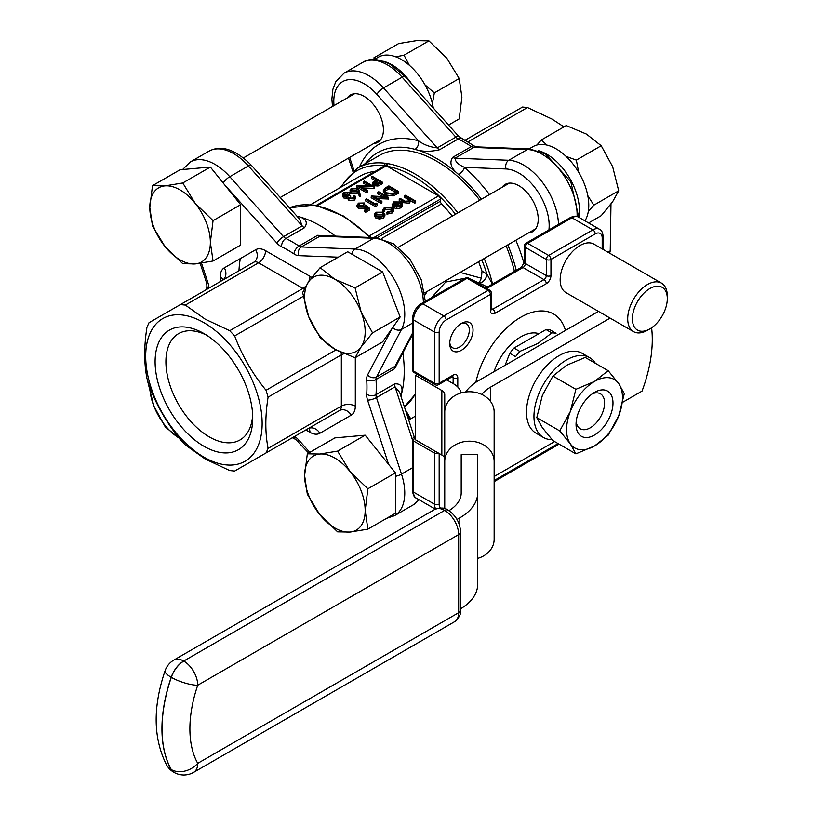 <?xml version="1.0" encoding="UTF-8"?>
<svg xmlns="http://www.w3.org/2000/svg" width="813" height="813" viewBox="0 0 813 813"><rect width="100%" height="100%" fill="white"/><g stroke="black" fill="none" stroke-linecap="round" stroke-linejoin="round"><path stroke-width="1.22" d="M553.623 314.021L553.623 314.021A65.883 38.038 120 0 0 520.676 317.283A65.883 38.038 120 0 0 475.859 382.313A65.883 38.038 120 0 1 520.686 317.294A65.883 38.038 120 0 1 553.623 314.031L553.623 314.021A65.883 38.038 120 0 1 565.472 330.434M461.388 323.401A16.473 9.512 -60 0 1 473.034 330.119A16.473 9.512 -60 0 1 461.388 350.291A16.473 9.512 -60 0 1 449.741 343.564A16.473 9.512 -60 0 1 461.388 323.401L461.388 323.401M661.518 283.127L593.968 244.134A27.998 16.169 120 0 0 579.974 245.526A27.998 16.169 120 0 0 561.681 270.19A27.998 16.169 120 0 0 565.97 292.629L633.52 331.623A27.998 16.169 -60 0 1 629.221 309.194A27.998 16.169 -60 0 1 647.514 284.52A27.998 16.169 -60 0 1 661.518 283.127A27.998 16.169 -60 0 1 667.31 295.952L667.31 298.635A24.705 14.268 120 0 0 649.841 288.554A24.705 14.268 120 0 0 632.382 318.808A24.705 14.268 120 0 0 649.841 328.899L647.514 330.241A27.998 16.169 -60 0 1 633.52 331.623M449.782 342.425A13.831 7.988 120 0 0 452.607 347.751A13.831 7.988 120 0 0 459.528 347.07A13.831 7.988 120 0 0 468.562 334.875A13.831 7.988 120 0 0 466.438 323.787A13.831 7.988 120 0 0 460.412 324.001M417.232 374.326L415.545 375.301L415.545 439.843L441.845 455.036A9.878 5.701 180 0 1 444.741 459.071L444.741 418.644M461.062 392.943A26.351 15.213 0 0 0 453.491 383.766L446.784 379.895M647.514 330.241L649.851 328.899A24.705 14.268 120 0 0 649.851 328.899A24.705 14.268 120 0 0 667.31 298.635M483.989 285.241L470.544 279.154M465.351 278.188L445.676 282.05L431.297 297.853M415.545 375.301L441.845 390.484A9.878 5.701 180 0 1 444.741 394.518L444.741 411.927A24.705 20.173 0 0 1 469.447 391.754A24.705 20.173 0 0 1 494.152 411.927L494.152 539.365A24.705 20.173 180 0 1 477.678 558.379M595.38 363.299A46.117 26.626 120 0 0 589.628 357.639L582.169 353.33A46.117 26.626 120 0 0 559.12 355.616A46.117 26.626 120 0 0 528.989 396.256A46.117 26.626 120 0 0 536.062 433.207L543.511 437.506A46.117 26.626 120 0 0 552.098 439.67M481.774 394.437A44.471 25.67 180 0 1 490.706 387.049L610.106 318.107M494.152 476.499L554.629 441.581M622.758 402.242L642.016 391.124A115.283 66.564 -60 0 0 651.609 327.771M598.459 311.389L479.06 380.321A60.934 35.183 0 0 0 465.666 391.988M538.917 333.655A41.829 24.156 120 0 0 520.686 336.928A41.829 24.156 120 0 0 494.019 371.683M424.986 294.946L427.211 291.41M460.097 272.426L481.418 278.209L482.007 271.146L486.875 273.951A6.585 3.801 -60 0 1 482.221 282.02A6.585 3.801 -60 0 1 479.274 282.507L481.418 278.209M481.814 259.886A113.312 65.416 -120 0 1 486.875 273.951L492.17 283.737M494.152 461.367A24.705 20.173 180 0 0 469.447 441.195A24.705 20.173 180 0 0 444.741 461.367L444.741 508.633M444.741 461.367L444.741 411.927M589.628 357.639A46.117 26.626 120 0 0 566.57 359.915A46.117 26.626 120 0 0 536.448 400.555A46.117 26.626 120 0 0 543.511 437.506M369.376 235.841L438.542 195.903A2.632 1.524 60 0 1 440.412 199.134L440.412 201.207A2.632 1.524 -120 0 0 441.581 203.88A107.052 61.808 60 0 1 452.241 216.106M478.593 261.745A107.052 61.808 60 0 1 482.007 271.146M514.426 271.369A115.283 66.564 -120 0 0 506.123 245.851M479.772 200.211A115.283 66.564 -120 0 0 436.835 161.299A115.283 66.564 -120 0 0 379.183 155.588L357.293 168.23A115.283 66.564 60 0 1 385.667 163.311L388.218 163.708A1.972 1.453 100 0 0 387.283 166.309L386.378 165.781L317.273 205.679M371.063 237.508L343.838 216.136L316.348 205.506A1.972 1.453 100 0 0 315.546 205.669L312.995 205.272A115.283 66.564 -120 0 0 289.479 207.813L313.757 205.11A1.972 1.474 97.6 0 0 313.757 205.11L313.757 205.11A1.972 1.474 97.6 0 0 312.995 205.272M461.205 489.223L461.205 454.64L477.678 454.64L477.678 584.395A60.934 35.183 0 0 1 460.595 608.815M546.031 329.55L551.854 332.913A51.382 29.664 120 0 1 556.051 333.289L550.228 329.926A51.382 29.664 120 0 0 546.031 329.55L513.968 348.055A51.382 29.664 120 0 0 509.781 353.279L505.127 365.271M438.542 195.903L387.283 166.309A113.312 65.416 -120 0 1 413.543 176.36A113.312 65.416 -120 0 1 455.463 214.246M516.275 270.312A118.586 68.465 -120 0 0 507.81 244.876M481.459 199.236A118.586 68.465 -120 0 0 458.644 174.541A118.586 68.465 -120 0 0 415.016 149.348A118.586 68.465 -120 0 0 377.537 152.732A118.586 68.465 -120 0 0 365.311 163.596M240.333 258.575A115.283 66.564 -120 0 0 238.961 270.78M400.89 396.175A118.586 68.465 -120 0 0 401.337 394.6A118.586 68.465 -120 0 0 402.862 352.893M335.444 236.116A118.586 68.465 -120 0 0 320.373 225.841A118.586 68.465 -120 0 0 298.554 216.583A118.586 68.465 -120 0 0 296.979 216.187M315.962 205.516A1.972 1.545 102.9 0 0 314.661 205.486M477.678 489.223L477.678 492.952A60.934 35.183 0 0 1 459.833 517.83L459.833 526.275M461.205 454.64L461.205 492.952A44.471 25.67 180 0 1 448.908 510.676M456.997 519.466L459.833 517.83M542.362 427.679L536.793 417.648L542.362 395.413L552.931 376.053L566.57 365.301L585.208 357.425L608.165 370.677L594.516 381.429L575.889 389.305L570.309 411.541L559.75 430.9L570.309 443.817L575.889 453.857L552.931 440.605L542.362 427.679M551.854 332.913L537.972 343.411L519.792 351.419A51.382 29.664 120 0 0 515.594 356.643L509.781 353.279M519.792 351.419L513.968 348.055M385.667 163.311A1.972 1.474 97.6 0 0 384.742 165.832M384.762 165.923A2.632 1.524 60 0 1 385.057 165.659A2.632 1.524 60 0 1 386.378 165.781A1.972 1.362 95.9 0 1 387.262 163.576M353.858 197.529L353.838 195.892L354.722 195.374L355.545 196.868L354.316 198.535L354.316 200.14L348.879 200.333L347.994 198.494L343.747 197.955L342.456 196.126L342.456 194.52L343.98 192.529L350.169 192.315L350.027 190.09L351.358 188.27L357.344 188.281L359.112 190.567L360.667 196.482L359.448 196.563L358.066 192.762L357.141 193.403L351.297 193.403L350.169 192.315L350.169 193.921L349.285 194.439L347.151 194.094L344.092 195.435M355.545 196.868L355.545 198.484L354.316 200.14M350.169 192.315L344.966 193.128L343.767 194.642L344.549 195.781L349.661 195.232L350.677 195.811L350.677 197.427L349.702 198.169M364.326 202.965L359.498 203.707L358.452 205.171L359.498 206.604L364.051 206.482L365.718 204.937L369.641 208.372L369.641 209.978L365.596 212.315L364.58 211.736L364.58 210.12L367.933 208.179L365.87 206.38L365.87 207.996L364.905 208.778L358.574 208.707L357.039 206.665L357.039 205.049L358.543 203.098L364.326 202.965L364.326 204.581L363.441 205.089L358.736 205.974M366.826 208.829L365.87 207.996M377.273 205.567L375.454 206.624L365.596 200.933L365.596 199.317L366.48 198.809L375.332 203.921L376.846 203.037L377.273 205.567M382.537 196.553L377.852 193.85L377.852 192.234L378.736 191.726L388.604 197.417L388.604 199.033L377.202 198.575M388.604 197.417L374.143 196.807L381.897 201.289L381.897 202.904L381.012 203.413L371.155 197.722L371.358 195.994L385.596 196.705L377.852 192.234M385.565 194.947L383.319 192.061L383.319 190.455L385.799 187.651L388.858 185.892L398.716 191.583L398.716 193.199L393.238 195.943L385.565 194.947L385.565 193.331L383.319 190.455M391.338 207.61L385.382 207.742L384.031 209.988L382.801 210.13L384.519 207.224L392.14 207.061L393.695 209.185L393.695 210.801L391.896 213.189L386.917 214.114L387.191 211.807L391.083 211.024L392.466 209.185L391.338 207.61L391.338 209.226L385.382 209.358L384.031 211.593L382.801 211.746L382.699 209.561L382.801 211.746M392.222 210.008L391.338 209.226M398.207 203.402L394.691 203.982L393.563 205.059M393.533 206.39L392.364 206.604L392.09 204.033L392.364 206.604M401.134 207.854L402.648 205.862L402.608 203.839L401.134 206.238L401.134 207.854L396.815 208.707L393.533 207.722L393.533 206.106L399.976 202.386L394.691 202.366L394.691 203.982M415.656 201.065L414.772 201.583L410.504 199.114L409.244 201.553L402.902 201.004L399.224 198.88L400.108 198.372L405.24 201.218L408.512 200.953L409.539 199.48L409.061 198.443L404.65 195.74L405.545 195.232L415.656 201.065L415.656 202.681L414.772 203.199L410.565 200.77M409.244 201.553L409.244 203.169L410.565 201.238L410.504 199.114M409.244 203.169L402.902 202.62L399.224 200.496L399.224 198.88M409.274 200.303L404.65 197.356L404.65 195.74M384.905 214.561L384.905 216.034L384.905 214.236L383.35 216.512L383.35 218.118L379.427 219.012L375.88 218.108L374.315 215.912L374.315 214.297L375.891 212.203L383.34 212.193L384.905 214.236M384.905 215.852L383.35 218.118M371.531 176.909L372.425 176.401L382.283 182.092L382.283 183.708L377.954 186.035L373.563 185.679L372.435 184.236L372.435 182.62L376.084 179.541L371.531 176.909L371.531 178.525L374.691 180.354M368.126 185.903L363.441 183.199L363.441 181.584L364.326 181.075L374.193 186.766L374.193 188.382L362.791 187.925M374.193 186.766L359.732 186.157L367.486 190.628L367.486 192.244L366.602 192.762L356.744 187.061L356.948 185.334L371.185 186.055L363.441 181.584M548.917 229.947A42.825 24.725 -120 0 0 518.897 173.088A42.825 24.725 -120 0 0 506.103 168.972L464.518 167.356A6.585 2.683 -48.4 0 1 458.644 174.541C451.042 168.454 449.061 162.712 452.719 157.326L471.357 146.564A118.586 68.465 -120 0 0 464.782 142.468A118.586 68.465 -120 0 0 458.207 138.972L439.579 149.734C430.341 151.899 422.15 151.767 415.016 149.348A6.585 4.665 -75.1 0 0 418.461 140.761L376.876 94.369A42.825 24.725 -120 0 0 364.082 83.709A42.825 24.725 -120 0 0 334.031 105.588M304.479 227.731A6.585 3.801 60 0 1 302.151 225.892L299.651 219.175L251.349 165.273A6.585 1.839 138.1 0 0 248.412 165.933L229.784 176.695L283.513 236.654A6.585 3.801 60 0 0 285.485 238.29A6.585 3.801 60 0 0 285.851 238.483A6.585 4.085 115.9 0 0 281.552 246.746A111.991 64.664 -120 0 1 293.971 253.91A6.585 3.496 123.7 0 1 298.991 246.075L317.629 235.313A6.585 3.801 -120 0 0 319.966 236.177L301.328 246.939A6.585 3.801 60 0 1 299.357 246.298A6.585 3.801 60 0 1 298.991 246.075A118.586 68.465 60 0 0 292.426 241.979A118.586 68.465 60 0 0 285.851 238.483L304.479 227.731C308.137 222.437 306.166 218.717 298.554 216.583A6.585 4.665 -75.1 0 1 297.69 216.98M317.629 235.313L332.385 236.004M400.555 395.159A6.585 4.665 -164.9 0 1 401.337 394.6C403.289 386.937 401.053 383.36 394.651 383.899L376.013 394.651A6.585 4.085 -175.9 0 1 366.714 394.244A111.991 64.664 -120 0 0 366.714 379.905A6.585 3.496 176.3 0 0 376.013 379.478A118.586 68.465 60 0 1 376.013 394.651A6.585 3.801 60 0 0 376.439 397.587L401.49 474.111A6.585 1.839 161.9 0 1 395.453 476.337M401.429 355.596L394.651 368.716L376.013 379.478A6.585 3.801 60 0 1 376.439 377.029L395.067 366.267L412.577 333.025M559.75 430.9L536.793 417.648M575.889 389.305L552.931 376.053M575.889 453.857L594.516 445.981L608.165 435.219L618.723 415.87L624.293 393.634L618.723 383.594L608.165 370.677M310.475 204.764L360.017 176.167A107.052 61.808 60 0 1 375.139 171.38M414.772 201.583L414.772 203.199M381.897 201.289L381.012 201.797L381.012 203.413M381.012 201.797L371.155 196.106M377.273 203.961L375.454 205.008L375.454 206.624M375.454 205.008L365.596 199.317M363.441 203.474L363.441 205.089M359.498 203.707L359.498 205.323M365.87 206.38L364.905 207.163L358.574 207.091L358.574 208.707M358.574 207.091L357.039 205.049M344.966 193.128L344.966 194.734M385.382 207.742L385.382 209.358M360.667 194.866L359.448 194.947L359.448 196.563M359.448 194.947L358.066 191.146L358.066 192.762M350.677 195.811L349.763 198.209L353.289 197.955L353.838 195.892L354.194 196.787M349.234 197.457L349.763 198.209M354.316 198.535L348.879 198.718L347.994 196.878L343.747 196.34L343.747 197.955M343.747 196.34L342.456 194.52M348.879 198.718L348.879 200.333M347.903 198.992L347.994 196.878M409.061 198.443L409.061 200.059M394.691 202.366L393.563 204.774L392.364 204.988L393.695 201.919L401.033 201.97L402.608 203.839M388.411 197.529L388.411 199.144M383.35 216.512L379.427 217.406L379.427 219.012M379.427 217.406L375.88 216.492L375.88 218.108M393.695 209.185L391.896 211.573L391.896 213.189M391.896 211.573L386.917 212.498M367.486 190.628L366.602 191.146L366.602 192.762M366.602 191.146L356.744 185.455M358.066 191.146L357.141 191.787L357.141 193.403M357.141 191.787L351.297 191.797L351.297 193.403M346.084 197.01L346.084 198.626M401.134 206.238L396.815 207.091L396.815 208.707M384 209.632L384.031 211.593M398.716 191.583L393.238 194.337L393.238 195.943M374 186.868L374 188.484M364.905 207.163L364.905 208.778M369.641 208.372L365.596 210.699L365.596 212.315M365.596 210.699L364.58 210.12M375.88 216.492L374.315 214.297M382.283 182.092L377.954 184.419L377.954 186.035M396.815 207.091L393.533 206.106L393.401 204.012M351.297 191.797L350.027 190.09M393.238 194.337L385.565 193.331M377.954 184.419L373.563 184.073L373.563 185.679M373.563 184.073L372.435 182.62M347.151 192.478L347.151 194.094M349.285 192.823L349.285 194.439M489.497 194.592A125.172 72.266 60 0 0 464.518 167.356C458.349 164.673 455.199 161.624 455.056 158.179A6.585 3.801 60 0 1 453.085 157.549A6.585 3.801 60 0 1 452.719 157.326M332.507 106.473L331.877 99.074L332.903 89.237L335.769 81.727L344.031 73.19A49.41 28.526 60 0 1 368.736 75.639A49.41 28.526 60 0 1 383.502 87.936L437.242 147.895C429.975 147.062 423.715 144.684 418.461 140.761A125.172 72.266 60 0 0 359.468 166.97M347.263 97.946A27.337 15.782 60 0 1 350.413 94.989A27.337 15.782 60 0 1 364.082 96.341A27.337 15.782 60 0 1 381.937 120.436A27.337 15.782 60 0 1 377.75 142.346A27.337 15.782 60 0 1 373.614 143.586M502.078 187.325A27.337 15.782 60 0 1 505.229 184.368A27.337 15.782 60 0 1 518.897 185.73A27.337 15.782 60 0 1 536.753 209.815A27.337 15.782 60 0 1 532.566 231.725A27.337 15.782 60 0 1 528.43 232.975M423.39 302.416A49.41 28.526 -120 0 0 373.695 238.27L319.966 236.177L323.645 235.658L375.921 237.691A6.585 5.051 92.2 0 0 373.695 238.27L355.068 249.022A6.585 5.051 92.2 0 0 352.029 254.245M412.577 440.29L395.067 386.836L399.65 392.374L414.203 436.815M397.354 363.33L395.067 366.267A6.585 3.801 60 0 0 394.651 368.716M570.309 443.817A39.532 22.825 -60 0 1 570.309 411.541A39.532 22.825 120 0 1 594.516 381.429A39.532 22.825 -60 0 1 618.723 383.594A39.532 22.825 -60 0 1 618.723 415.87A39.532 22.825 -60 0 1 594.516 445.981A39.532 22.825 -60 0 1 570.309 443.817M401.388 204.297L400.768 202.945L395.301 206.106L400.209 205.76L401.398 204.154M388.98 186.98L385.281 189.409L384.742 190.649L386.46 192.823L392.821 193.494L396.815 191.512L388.98 186.98L388.98 188.596L384.966 191.462M380.382 182.021L377.1 180.12L373.787 182.63L374.447 183.555L378.584 183.067L380.382 182.021M356.318 191.096L357.242 189.896L356.429 188.768L352.324 188.88L351.368 190.191L352.131 191.248L356.318 191.096M382.466 215.994L383.634 214.358L382.445 212.691L376.785 212.711L375.565 214.337L376.754 215.984L382.466 215.994M382.649 341.856L400.138 316.989L382.649 271.928L347.69 251.745L320.119 267.66L308.666 281.664L302.629 292.538L308.666 316.623L320.119 337.588L334.895 349.244L355.078 357.781L382.649 341.856M240.638 204.713L210.354 167.051L180.079 169.754L152.498 185.669L149.795 207.417L152.498 226.044L164.937 246.441L182.783 263.707L195.222 263.92L213.057 261.003L240.638 245.089L240.638 204.713L213.057 220.638L195.222 203.362L182.783 182.966L210.354 167.051M367.872 488.786L350.027 471.51A42.825 24.725 60 0 1 365.169 510.534A42.825 24.725 60 0 1 350.027 532.068L367.872 529.151L365.169 510.534L367.872 488.786L395.453 472.861L365.169 435.199L334.895 437.902L307.314 453.817L304.611 475.564L307.314 494.192L319.753 514.588L337.598 531.854L350.027 532.068A42.825 24.725 60 0 1 319.753 514.588A42.825 24.725 60 0 1 304.611 475.564A42.825 24.725 60 0 1 319.753 454.03L307.314 453.817M594.516 392.384A26.118 15.081 -60 0 1 612.992 403.045A26.118 15.081 -60 0 1 594.516 435.036A26.118 15.081 -60 0 1 576.051 424.376A26.118 15.081 -60 0 1 594.516 392.384L594.516 392.384M400.768 202.945L400.768 204.561L397.455 206.472M401.388 205.902L400.768 204.561M385.281 189.409L385.281 191.025M395.413 192.315L388.98 188.596M375.352 181.106L375.352 182.722L374.275 183.443M377.1 180.12L377.1 181.736L375.352 182.722M378.99 182.823L377.1 181.736M356.429 188.768L356.429 190.384L351.724 190.953M352.324 188.88L352.324 190.496M382.445 212.691L382.445 214.307L376.785 214.327L375.83 215.16M376.785 212.711L376.785 214.327M383.401 215.16L382.445 214.307M374.254 59.542L378.289 57.215A46.117 26.626 60 0 1 401.348 59.501A46.117 26.626 60 0 1 433.288 107.997M383.665 61.31A46.117 26.626 60 0 1 392.029 64.877A46.117 26.626 60 0 1 411.876 84.115M529.08 148.921L533.104 146.594A46.117 26.626 60 0 1 556.163 148.881A46.117 26.626 60 0 1 584.954 220.841M538.48 150.69A46.117 26.626 60 0 1 546.844 154.257A46.117 26.626 60 0 1 578.897 217.345M180.405 304.59L149.023 322.7L146.97 327.233C143.962 346.064 143.962 363.137 146.97 378.472L149.023 385.362C156.401 405.108 166.868 423.217 180.405 439.711L185.344 444.935L205.262 459.05L229.723 470.554L234.662 471.042L339.285 410.636L266.044 452.922L268.087 448.4C265.079 433.065 265.079 415.982 268.087 397.151L266.044 390.27C252.64 374 242.183 355.891 234.662 335.911L229.723 330.698L205.262 319.204L185.344 305.078L180.405 304.59L253.646 262.304A9.878 5.701 60 0 1 258.585 262.792A9.878 5.701 120 0 0 265.577 250.689A19.766 11.412 -120 0 0 255.689 249.703L224.307 267.823A19.766 11.412 -120 0 0 220.221 276.877L220.221 281.603M337.598 451.113L319.753 454.03A42.825 24.725 60 0 1 334.895 458.085A42.825 24.725 60 0 1 350.027 471.51L337.598 451.113L365.169 435.199M355.078 357.781L361.114 346.907L372.557 332.903L400.138 316.989M213.057 261.003L210.354 242.386L213.057 220.638M576.183 421.713A20.193 11.656 120 0 0 590.329 427.77A20.193 11.656 120 0 0 604.567 404.193A20.193 11.656 120 0 0 592.291 393.827M464.853 140.354L522.535 107.052L527.485 107.54L467.81 141.99M563.968 126.879L551.946 119.044L527.485 107.54M607.931 252.193L610.228 250.871L610.98 203.982M610.228 250.871L609.669 253.199M351.216 415.158L319.834 433.278A9.878 8.069 60 0 0 307.903 428.756L339.285 410.636A9.878 8.069 60 0 1 351.216 415.158A19.766 11.412 -120 0 0 355.311 406.114A9.878 5.701 0 0 0 341.338 406.114A9.878 5.701 60 0 1 339.285 410.636M164.937 246.441A42.825 24.725 60 0 1 149.795 207.417A42.825 24.725 60 0 1 164.937 185.882A42.825 24.725 60 0 1 195.222 203.362A42.825 24.725 60 0 1 210.354 242.386A42.825 24.725 60 0 1 195.222 263.92A42.825 24.725 60 0 1 180.079 259.865A42.825 24.725 60 0 1 164.937 246.441M182.783 182.966L164.937 185.882L152.498 185.669M372.557 332.903L361.114 311.938A42.825 24.725 60 0 1 361.114 346.907A42.825 24.725 60 0 1 334.895 349.244A42.825 24.725 60 0 1 308.666 316.623A42.825 24.725 60 0 1 304.611 296.796A42.825 24.725 60 0 1 308.666 281.664A42.825 24.725 60 0 1 334.895 279.316L320.119 267.66M367.872 529.151L395.453 513.237L395.453 472.861M165.303 426.977L179.023 438.014A42.825 24.725 60 0 1 153.85 406.012L165.303 426.977M355.078 287.853L334.895 279.316A42.825 24.725 60 0 1 361.114 311.938L355.078 287.853L382.649 271.928M147.824 381.917L153.85 406.012A42.825 24.725 60 0 1 149.816 387.425M432.404 103.617L434.335 92.885L424.945 84.776M376.5 58.251L373.777 57.926L398.644 43.567L416.49 40.65L428.918 40.863L446.764 58.13L459.203 78.526L461.906 97.154L459.203 118.901L448.563 125.039M409.295 65.223L404.051 55.213L395.758 56.829M588.287 211.532L593.836 205.161L587.789 195.618M578.673 172.285L576.346 160.1L566.092 156.401M546.875 145.08L541.387 139.917L536.905 145.029M203.911 457.14A82.347 47.54 60 0 1 145.69 356.287A82.347 47.54 60 0 1 203.911 322.67A82.347 47.54 60 0 1 262.142 423.522A82.347 47.54 60 0 1 203.911 457.14M459.203 78.526L434.335 92.885M428.918 40.863L404.051 55.213M541.387 139.917L566.255 125.558L586.437 134.084L601.224 145.74L612.667 166.706L618.703 190.801L612.667 201.675L601.224 215.669L588.602 222.955M618.703 190.801L593.836 205.161M601.224 145.74L576.346 160.1M252.731 418.085A69.044 39.857 60 0 1 203.911 446.276A69.044 39.857 60 0 1 155.1 361.714A69.044 39.857 60 0 1 203.911 333.533A69.044 39.857 60 0 1 252.731 418.085M252.65 414.833A61.402 35.447 60 0 1 240.018 439.955A61.402 35.447 60 0 1 192.701 423.512A61.402 35.447 60 0 1 165.903 361.714A61.402 35.447 60 0 1 178.616 333.615A61.402 35.447 60 0 1 206.695 335.23M453.136 383.553L453.136 377.801L451.774 377.008M457.79 387.029L457.79 377.801A3.293 1.9 180 0 1 453.136 377.801A3.293 1.9 120 0 0 452.709 376.49M457.79 377.801A6.585 3.801 120 0 0 453.136 375.108A3.293 1.9 60 0 1 452.455 376.622L452.455 376.297M495.056 313.249A3.293 1.9 -120 0 0 492.729 309.214L543.968 279.631A3.293 1.9 60 0 1 546.306 283.666L495.056 313.249A6.585 3.801 120 0 1 490.402 310.566L490.402 294.428L446.144 319.976A9.878 5.701 120 0 0 439.162 332.08L439.162 383.177L453.136 375.108M439.162 453.481L439.162 504.202A9.878 5.701 120 0 0 440.27 507.932M494.152 480.524L558.114 443.593M602.199 248.89L602.199 237.945A9.878 5.701 120 0 0 595.218 233.91L550.96 259.459L550.96 275.597A6.585 3.801 120 0 1 546.306 283.666M526.021 243.158L570.279 217.61A3.293 1.9 60 0 1 571.925 217.772L527.667 243.331A3.293 1.9 60 0 0 526.021 243.158A3.293 3.293 0 0 0 524.375 246.014L524.375 262.152A3.293 1.9 0 0 0 525.34 263.493L546.306 275.597A3.293 1.9 0 0 0 550.96 275.597M524.375 246.014A3.293 1.9 0 0 0 525.34 247.365L525.34 263.493A3.293 1.9 120 0 1 523.013 267.528L486.713 288.493M412.577 490.757A3.293 1.9 0 0 0 413.543 492.109A13.181 7.612 120 0 0 416.266 498.135C414.244 497.444 413.014 494.985 412.577 490.757L412.577 439.66A3.293 1.9 -0 0 0 413.543 441.002L413.543 492.109L434.498 504.202A3.293 1.9 0 0 0 439.162 504.202M524.375 262.152L521.367 267.365A3.293 1.9 60 0 1 523.013 267.528L543.968 279.631A3.293 1.9 120 0 0 546.306 275.597L546.306 259.459A3.293 1.9 0 0 0 550.96 259.459A3.293 1.9 60 0 0 548.633 255.424L592.88 229.876A3.293 1.9 60 0 1 595.218 233.91M578.51 217.122A13.181 7.612 120 0 0 571.925 217.772L592.88 229.876A13.181 7.612 -60 0 1 599.476 229.225L578.51 217.122C576.864 215.719 574.12 215.882 570.279 217.61M490.402 310.566A3.293 1.9 0 0 0 491.367 309.214L491.367 293.076A3.293 1.9 0 0 1 490.402 294.428A3.293 1.9 -120 0 0 488.074 290.393L467.109 278.29L422.851 303.838A13.181 7.612 120 0 0 413.543 319.976A3.293 1.9 180 0 1 412.577 318.635L412.577 369.732A3.293 3.293 0 0 0 414.224 372.588A3.293 1.9 -60 0 1 413.543 371.074A3.293 1.9 180 0 1 412.577 369.732M439.162 332.08A3.293 1.9 180 0 1 434.498 332.08L413.543 319.976L413.543 371.074L434.498 383.177L434.498 332.08A13.181 7.612 -60 0 1 443.817 315.942L488.074 290.393A3.293 1.9 -60 0 1 489.721 290.231A3.293 3.293 0 0 1 491.367 293.076M415.545 436.042L414.224 436.805A3.293 1.9 60 0 1 415.545 436.805M465.463 278.127A3.293 3.293 0 0 1 468.755 278.127A3.293 1.9 -60 0 0 467.109 278.29A3.293 1.9 -120 0 0 465.463 278.127L421.205 303.676C415.9 307.263 413.024 312.243 412.577 318.635M446.144 319.976A3.293 1.9 -120 0 0 443.817 315.942L422.851 303.838A3.293 1.9 -120 0 0 421.205 303.676M414.224 372.588L435.179 384.691A3.293 1.9 -60 0 1 434.498 383.177A3.293 1.9 180 0 0 439.162 383.177A3.293 1.9 60 0 1 438.481 384.691L452.455 376.622M435.788 508.918A13.181 7.612 -60 0 1 434.498 504.202L434.498 453.105A3.293 1.9 -60 0 1 435.026 451.093M438.807 453.278A3.293 1.9 0 0 1 434.498 453.105L413.543 441.002A3.293 1.9 -60 0 1 415.545 437.181M603.165 249.449L603.165 236.603A3.293 1.9 180 0 1 602.199 237.945M491.377 309.499A3.293 1.9 120 0 0 492.729 309.214L491.367 308.432M546.306 259.459L525.34 247.365A3.293 1.9 -60 0 1 527.667 243.331L548.633 255.424A3.293 1.9 -60 0 0 546.306 259.459M441.845 390.484L441.845 455.036M490.706 387.049L490.706 401.642M441.581 203.88L381.602 238.504M388.218 163.708A115.283 66.564 60 0 1 414.935 173.941A115.283 66.564 60 0 1 457.882 212.854M484.233 258.493A115.283 66.564 60 0 1 492.536 284.011M405.321 409.691L410.728 418.837M404.386 406.846A115.283 66.564 -120 0 0 415.545 393.583M369.945 237.467A115.283 66.564 -120 0 0 342.263 215.892A115.283 66.564 -120 0 0 315.546 205.669M377.08 237.762L440.412 201.207M384.63 165.903A113.312 65.416 -120 0 0 341.44 186.888M440.412 199.134L373.767 237.609M515.849 240.242A125.172 72.266 60 0 1 524.08 263.697M407.262 197.244L407.262 198.86M396.724 192.732L396.724 194.348M380.342 183.21L380.342 184.825M402.902 201.004L402.902 202.62M405.077 76.524A6.585 1.839 138.1 0 0 402.14 77.184A49.41 28.526 -120 0 0 387.374 64.877A49.41 28.526 -120 0 0 362.669 62.428C369.275 57.906 378.614 58.607 390.667 64.552L405.077 76.524L458.817 136.482L474.65 146.238A6.585 3.496 123.7 0 0 471.357 146.564A6.585 3.801 -120 0 0 471.723 146.787A6.585 3.801 -120 0 0 473.684 147.427L455.056 158.179L508.786 160.273A6.585 5.051 92.2 0 0 506.103 168.972M458.817 136.482A6.585 1.839 138.1 0 0 455.869 137.143L437.242 147.895A6.585 3.801 -120 0 0 439.213 149.541A6.585 3.801 -120 0 0 439.579 149.734M376.876 94.369A6.585 1.839 138.1 0 1 383.502 87.936L402.14 77.184L455.869 137.143A6.585 3.801 -120 0 0 457.841 138.779A6.585 3.801 -120 0 0 458.207 138.972A6.585 4.085 115.9 0 1 461.459 138.627M349.681 157.407L353.929 170.405M208.382 288.432A6.585 4.085 -175.9 0 1 206.898 285.587L206.705 289.398M388.584 464.314L367.557 400.118A6.585 1.839 161.9 0 0 376.439 397.587L395.067 386.836A6.585 3.801 60 0 1 394.651 383.899M281.552 246.746A13.181 7.612 -120 0 1 280.831 246.359A13.181 7.612 -120 0 1 276.887 243.077A6.585 1.839 138.1 0 1 283.513 236.654L302.151 225.892L248.412 165.933A49.41 28.526 -120 0 0 208.941 151.188L190.313 161.939A49.41 28.526 60 0 1 229.784 176.695A6.585 1.839 138.1 0 0 223.199 183.027M294.032 436.764A6.585 4.085 115.9 0 0 295.749 439.477L308.645 453.054M458.664 612.687A6.585 3.801 0 0 0 460.595 609.994C461.256 613.734 459.254 617.636 454.589 621.701A19.695 11.372 -120 0 0 458.664 612.687L458.664 534.578L197.732 685.227A108.769 62.794 120 0 0 197.732 763.336L458.664 612.687M460.595 531.895A6.585 3.801 180 0 1 458.664 534.578A19.695 11.372 60 0 0 444.741 510.452A6.585 3.801 -60 0 1 448.034 510.127C455.788 515.32 459.975 522.576 460.595 531.895L460.595 609.994M173.86 660.075A19.695 19.695 0 0 0 165.069 670.786A19.695 5.213 18.8 0 0 171.197 677.28A19.695 11.372 120 0 1 183.708 661.05L444.64 510.401A19.695 11.372 -120 0 0 434.792 509.426C440.605 507.414 444.985 507.627 447.943 510.076A6.585 3.801 120 0 0 444.64 510.401L183.708 661.05A19.695 11.372 -120 0 0 173.86 660.075L434.792 509.426M475.91 146.848A6.585 5.051 92.2 0 0 473.684 147.427L527.424 149.511A6.585 5.051 92.2 0 1 529.649 148.942L475.91 146.848L474.65 146.238M577.088 216.512A49.41 28.526 -120 0 0 542.19 154.257A49.41 28.526 -120 0 0 527.424 149.511L508.786 160.273A49.41 28.526 60 0 1 523.552 165.019A49.41 28.526 60 0 1 558.48 224.418M305.861 429.935L309.956 432.303A19.766 11.412 -120 0 0 319.834 433.278M265.577 250.689L309.956 276.308A9.878 5.701 -60 0 1 308.727 281.572M311.775 277.497A19.766 11.412 -120 0 0 309.956 276.308M355.311 357.649L355.311 406.114M412.577 323.046L401.49 329.438L376.439 377.029A6.585 5.051 -152.2 0 1 367.557 375.006L392.059 328.482M338.279 257.172L298.635 255.638A13.181 7.612 -120 0 1 294.702 254.367A13.181 7.612 -120 0 1 293.971 253.91M276.887 243.077L224.347 184.46M201.512 263.148L207.976 282.863A6.585 1.839 161.9 0 1 206.37 282.233L206.898 285.587M208.839 288.168A13.181 7.612 -120 0 0 207.976 282.863M309.814 452.374L298.635 439.904A13.181 7.612 -120 0 0 294.489 436.5M366.714 394.244A13.181 7.612 -120 0 0 367.557 400.118M367.557 375.006A13.181 7.612 -120 0 0 366.714 379.905M298.635 255.638A6.585 5.051 92.2 0 1 301.328 246.939L355.068 249.022A49.41 28.526 60 0 1 394.539 279.845A49.41 28.526 60 0 1 401.49 329.438A6.585 5.051 -152.2 0 1 392.72 327.537M419.132 499.782L413.167 504.914A49.41 28.526 -120 0 0 418.827 499.609M412.577 467.709L401.49 474.111A49.41 28.526 60 0 1 394.539 515.666L413.167 504.914M298.635 439.904A6.585 1.839 138.1 0 0 298.391 441.611M193.657 772.35A19.695 11.372 -120 0 0 197.732 763.336A19.695 15.213 -29.3 0 1 171.299 769.586A19.695 11.372 120 0 0 173.952 772.35A19.695 19.695 0 0 0 193.657 772.35L454.589 621.701M173.952 772.35L173.86 772.299A19.695 19.695 0 0 1 166.533 764.881A19.695 15.213 -29.3 0 0 171.197 769.535L171.299 769.586A128.464 74.166 -60 0 1 171.299 677.341A19.695 11.372 120 0 1 183.799 661.101A19.695 11.372 60 0 1 197.732 685.227A19.695 5.213 18.8 0 1 171.299 677.341L171.197 677.28A128.464 74.166 120 0 0 171.197 769.535A19.695 11.372 120 0 0 173.86 772.299A19.695 11.372 120 0 0 173.911 772.32M387.852 187.64L387.852 189.246M309.956 432.303A9.878 5.701 120 0 0 308.716 428.431M305.81 286.074A9.878 5.701 -60 0 1 302.964 288.412L258.585 262.792L185.344 305.078M222.955 279.885A9.878 5.701 -0 0 0 220.221 276.877M222.335 280.383A9.878 8.069 60 0 0 224.307 267.823M253.646 262.304L253.646 262.304A9.878 8.069 60 0 0 255.689 249.703M268.087 448.4L341.338 406.114L341.338 354.864L268.087 397.151M344.051 353.757A9.878 5.701 0 0 0 341.338 354.864A9.878 5.701 60 0 0 341.054 352.425M229.723 330.698L302.964 288.412A9.878 5.701 60 0 1 304.113 289.184M308.95 428.268L307.903 428.756A9.878 5.701 60 0 1 307.863 428.786M266.044 390.27L336.003 349.875M303.229 296.328L234.662 335.911M521.367 267.365L485.747 287.934M603.165 236.603C602.748 232.406 601.508 229.947 599.476 229.225M494.152 481.642L559.08 444.152M414.224 436.805A3.293 3.293 0 0 0 412.577 439.66M435.331 509.141L416.266 498.135M487.2 287.091L483.989 285.231M435.179 384.691A3.293 3.293 0 0 0 438.481 384.691M468.755 278.127L489.721 290.231M410.199 419.142L406.195 412.354M415.545 393.939L404.396 406.856M313.757 205.11L316.348 205.506M339.671 187.915L357.293 168.23M385.057 165.659L316.105 205.465M292.345 437.74L295.749 439.477M348.503 158.088L352.812 171.238M251.349 165.273C235.424 149.358 221.288 144.653 208.941 151.188M412.577 334.438L397.354 363.34M375.921 237.691L393.726 243.88L409.884 259.144L421.286 279.845L425.331 301.298M344.031 73.19L362.669 62.428M223.189 279.885L222.264 280.414M200.181 263.341L206.37 282.233M166.533 764.881C153.22 738.397 152.732 707.036 165.069 670.786M529.649 148.942L545.482 153.931L570.807 181.675L578.754 217.264M415.545 416.063L408.695 420.006M354.549 93.739L243.534 157.834M380.901 139.389L280.231 197.508M535.716 228.768L424.701 292.863M509.365 183.128L398.35 247.223M190.313 161.939L182.61 169.521M386.602 518.338L394.539 515.666"/></g></svg>
